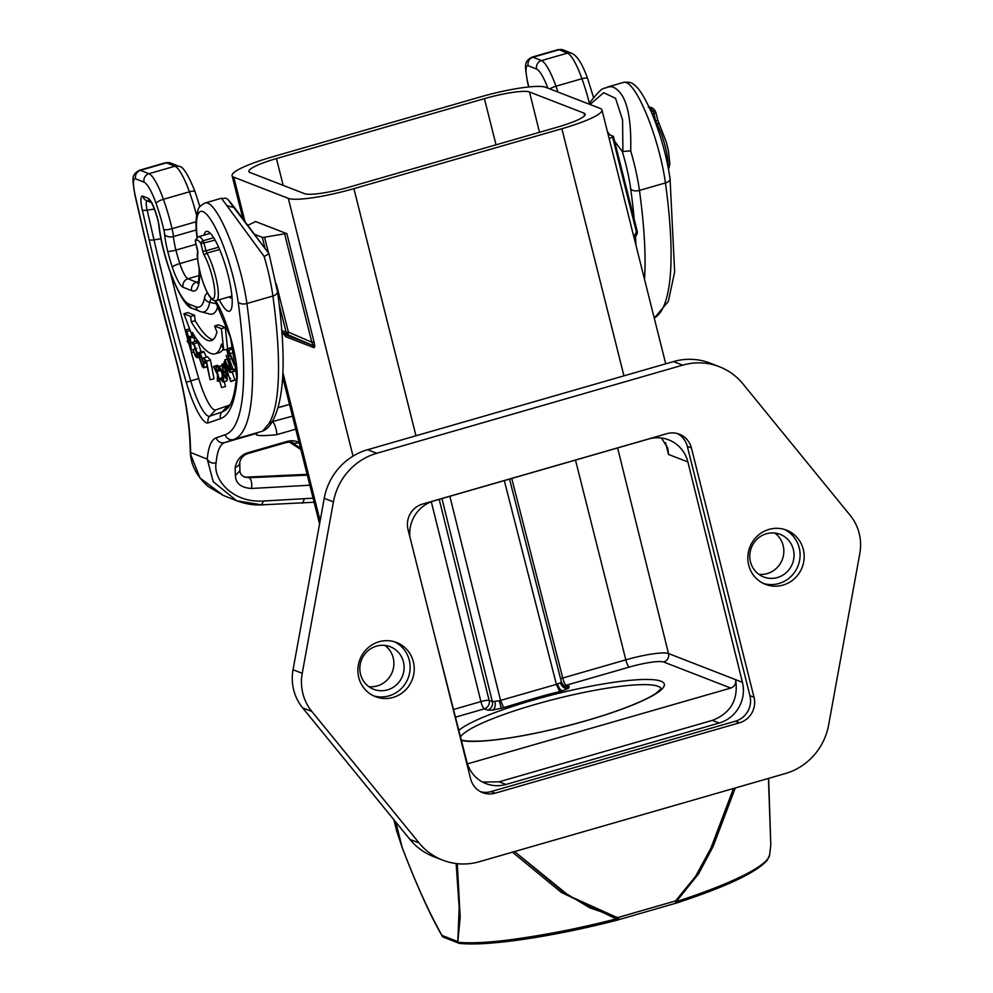 <?xml version="1.0" encoding="UTF-8"?>
<svg xmlns="http://www.w3.org/2000/svg" width="993" height="993" viewBox="0 0 993 993"><rect width="100%" height="100%" fill="white"/><g stroke="black" fill="none" stroke-linecap="round" stroke-linejoin="round"><path stroke-width="1.49" d="M470.657 778.909L408.036 529.579A20.766 20.034 -68.8 0 1 422.534 504.072L666.899 433.668A20.766 20.034 -68.8 0 1 679.411 434.202A20.766 20.034 -68.8 0 1 691.401 447.942L754.022 697.26A20.766 20.034 -68.8 0 1 739.524 722.78L495.147 793.184A20.766 20.034 -68.8 0 1 482.635 792.65A20.766 20.034 -68.8 0 1 470.657 778.909M480.637 791.744A20.766 20.034 111.2 0 0 491.063 791.595L735.441 721.191A20.766 20.034 111.2 0 0 749.938 695.683L687.305 446.353A20.766 20.034 111.2 0 0 677.325 433.531M661.475 438.012L667.817 448.166L668.475 454.422L687.888 461.956L742.429 682.315A33.228 32.049 -68.8 0 1 719.205 723.028L505.971 784.458A33.228 32.049 -68.8 0 1 485.949 783.601A33.228 32.049 -68.8 0 1 466.809 761.73L434.773 636.054M687.888 461.956A33.228 32.049 111.2 0 0 687.864 461.844A33.228 32.049 -68.8 0 0 668.686 439.862A33.228 32.049 -68.8 0 0 648.665 439.005L433.929 500.869A33.228 32.049 -68.8 0 0 409.898 537.027M419.096 842.958A60.896 58.736 111.2 0 0 442.679 860.137A60.896 58.736 111.2 0 0 479.371 861.701L785.277 773.572A60.896 58.736 111.2 0 0 828.634 724.964L859.814 553.523A47.043 45.38 111.2 0 0 850.244 515.429L742.963 383.894A60.896 58.736 111.2 0 0 719.379 366.715A60.896 58.736 111.2 0 0 682.688 365.151L376.781 453.28A60.896 58.736 111.2 0 0 333.425 501.887L302.232 673.328A47.043 45.38 111.2 0 0 311.802 711.422L419.096 842.958L409.898 839.383L302.617 707.848A47.043 45.38 -68.8 0 1 293.047 669.754L324.227 498.325A60.896 58.736 -68.8 0 1 367.584 449.717L673.49 361.576A60.896 58.736 -68.8 0 1 710.181 363.14L719.379 366.715M393.042 697.446A29.07 28.04 -68.8 0 1 375.528 696.701A29.07 28.04 -68.8 0 1 357.939 668.401A29.07 28.04 -68.8 0 1 379.053 641.751A29.07 28.04 -68.8 0 1 396.579 642.496A29.07 28.04 -68.8 0 1 414.168 670.809A29.07 28.04 -68.8 0 1 393.042 697.446M782.993 585.1A29.07 28.04 -68.8 0 1 765.479 584.356A29.07 28.04 -68.8 0 1 747.89 556.043A29.07 28.04 -68.8 0 1 769.004 529.406A29.07 28.04 -68.8 0 1 786.518 530.15A29.07 28.04 -68.8 0 1 804.119 558.451A29.07 28.04 -68.8 0 1 782.993 585.1M442.679 860.137L433.482 856.562A60.896 58.736 -68.8 0 1 409.898 839.383M618.515 919.741L675.525 903.307L676.183 901.681A168.872 26.377 165.9 0 0 769.674 854.787L770.804 844.857L768.433 778.425M675.712 903.245A166.278 25.979 165.9 0 1 675.525 903.307L675.712 903.295C726.032 886.873 756.554 872.487 767.304 860.137L769.674 854.787M480.153 96.991L272.181 156.919A55.372 8.652 -14.1 0 0 232.089 175.699A55.372 8.652 -14.1 0 0 233.802 177.188L288.293 198.339A55.372 8.652 -14.1 0 0 353.905 188.645L561.877 128.73A55.372 8.652 -14.1 0 0 601.969 109.95A55.372 8.652 -14.1 0 0 600.256 108.46L545.765 87.31A55.372 8.652 -14.1 0 0 480.153 96.991M675.712 903.295A2.768 2.768 0 0 1 675.625 903.32L675.55 900.924L676.183 901.681L698.575 873.815L713.098 846.57L735.279 787.97M618.279 919.803L618.85 917.942L589.507 907.701L562.77 891.528L514.56 851.572L569.076 895.872L617.423 917.669L675.55 900.924L695.609 876.335L710.851 848.258L733.504 788.479M457.289 863.674L460.193 917.333L457.773 942.245L459.176 907.788L456.159 863.538M512.475 852.168L561.268 892.372L617.41 919.481C556.502 933.656 484.907 946.168 457.773 942.245L460.479 943.251C487.737 946.379 552.716 936.747 617.348 920.077M457.798 942.779L443.561 937.255L441.972 935.418L457.214 941.339L457.599 942.22M441.972 935.418L442.282 936.238L441.972 935.418C428.666 911.698 415.384 882.28 402.091 847.166L396.492 830.185M254.481 234.311L262.289 237.339A4.158 0.645 -14.1 0 0 264.548 237.228L284.594 233.802A4.158 0.645 165.9 0 1 286.853 233.69L255.226 221.414A4.158 0.645 165.9 0 1 255.35 221.526A4.158 0.645 165.9 0 1 254.556 222.134L247.766 225.312M279.145 304.417L286.133 332.233A4.158 4.009 111.2 0 0 288.367 334.926L311.814 345.018A4.158 4.009 -68.8 0 1 314.061 347.711L314.793 346.458L314.086 342.113A4.158 0.645 -14.1 0 0 311.827 342.225L312.869 344.695L311.814 345.018L283.39 333.983A4.158 4.009 111.2 0 1 285.612 336.664L283.936 334.306M368.85 686.659A22.839 22.032 111.2 0 0 377.241 685.927A22.839 22.032 111.2 0 0 393.489 667.83A22.839 22.032 111.2 0 0 384.862 645.4M376.471 646.133A22.839 22.032 -68.8 0 1 390.237 646.716A22.839 22.032 -68.8 0 1 404.052 668.959A22.839 22.032 -68.8 0 1 387.456 689.899A22.839 22.032 -68.8 0 1 373.703 689.303A22.839 22.032 -68.8 0 1 359.876 667.073A22.839 22.032 -68.8 0 1 376.471 646.133M373.517 695.82A29.07 28.04 111.2 0 0 388.958 695.87A29.07 28.04 111.2 0 0 409.985 670.349A29.07 28.04 111.2 0 0 394.494 641.788M304.541 193.66L250.05 172.509A38.069 5.946 165.9 0 1 248.871 171.479A38.069 5.946 165.9 0 1 276.439 158.57L484.41 98.655A38.069 5.946 165.9 0 1 529.517 91.989L584.008 113.14A38.069 5.946 165.9 0 1 585.187 114.17A38.069 5.946 165.9 0 1 557.619 127.079L349.648 186.994A38.069 5.946 165.9 0 1 304.541 193.66M482.623 782.074L499.156 781.814L712.391 720.372C730.836 713.098 738.581 699.506 735.602 679.597C736.21 683.718 734.597 686.535 730.761 688.062L467.43 763.89M455.452 717.169L484.286 708.865L487.526 710.119L492.689 710.094L503.65 707.661C555.559 691.649 553.895 693.375 559.704 691.513L556.403 684.376L560.499 682.836C561.765 686.734 564.247 688.645 567.946 688.571L562.212 690.855C560.337 690.259 558.811 687.963 557.619 683.966M562.212 690.855L559.704 691.513M453.491 709.499L480.922 701.592A6.926 1.477 -106.1 0 0 484.286 708.865A6.926 6.678 111.2 0 0 489.127 700.375A6.926 1.055 -13.9 0 0 480.922 701.592L431.297 501.75M501.341 708.394L499.268 700.785L556.403 684.376L504.307 480.6M503.65 707.661L500.571 700.462L449.866 496.277M281.875 332.394L288.367 334.926A4.158 1.192 -66.7 0 1 288.392 332.121A4.158 0.645 165.9 0 1 286.133 332.233L281.727 330.532M213.681 237.712L203.205 240.728A2.768 2.197 147.4 0 0 200.896 243.732L202.795 251.279L206.072 250.795L203.205 240.728A27.692 5.884 -106.1 0 0 199.481 236.793A27.692 5.884 -106.1 0 0 198.488 236.706L195.422 239.996A2.768 2.768 0 0 0 195.373 241.547L195.447 241.622A2.768 2.582 -161.6 0 1 195.422 239.996M229.656 296.733A41.532 8.838 -106.1 0 0 230.289 297.962A6.926 1.477 73.9 0 1 229.693 296.721M268.755 253.414L235.006 208.257C227.248 198.426 226.863 198.203 233.851 207.574L268.755 253.414M314.111 502.235L261.718 504.866L236.632 500.745L213.234 481.704L207.252 459.138A145.363 30.907 73.9 0 1 216.263 437.814L225.175 434.735A283.799 60.35 -106.1 0 0 238.146 301.971A6.926 3.811 -7.8 0 0 246.897 303.51L272.889 296.026A6.926 3.811 -7.8 0 0 277.494 291.669L269.041 253.798L264.138 256.442L221.464 198.24L205.253 202.92C200.76 205.315 198.426 207.487 198.277 209.399C195.894 216.226 195.36 224.579 196.688 234.435L196.999 237.513M262.673 431.111C266.732 429.46 270.121 425.923 272.852 420.511A6.926 6.628 -149.4 0 1 269.053 423.428L262.686 431.111L233.616 439.514A290.713 61.827 -106.1 0 0 246.897 303.51A69.225 14.721 -106.1 0 0 207.81 203.143A69.225 14.721 -106.1 0 0 205.253 202.92M261.457 504.829L263.629 501.031C231.282 503.091 212.912 478.328 216.114 462.899A138.437 29.442 73.9 0 1 224.703 442.58L257.261 433.209C253.563 435.79 260.017 436.299 276.625 434.698A6.926 1.477 -106.1 0 0 275.62 427.561A6.926 1.477 -106.1 0 0 272.69 421.864L271.908 422.087M607.406 131.597L609.888 134.924M614.605 141.229L622.313 151.544L630.692 150.837C631.66 112.954 625.416 91.567 611.986 86.689L607.579 86.999C603.806 89.742 603.955 84.07 589.47 103.173L589.023 104.104M204.099 235.093A41.532 8.838 73.9 0 1 206.42 231.394A41.532 8.838 73.9 0 1 207.947 231.53A41.532 8.838 73.9 0 1 227.31 272.119A41.532 8.838 73.9 0 1 229.408 311.206A41.532 8.838 73.9 0 1 227.881 311.07A41.532 8.838 73.9 0 1 219.254 299.725M263.629 501.031L313.093 498.176M216.114 462.899C212.043 463.669 209.101 462.415 207.252 459.138L190.668 452.535L190.867 455.005L200.052 478.018L223.226 495.395L236.284 500.596M248.709 452.485L286.046 441.736C291.172 440.184 295.728 440.544 299.712 442.816L293.791 443.325L292.339 442.518C292.016 441.897 289.782 441.959 285.599 442.704L248.275 453.453A6.926 1.477 -106.1 0 0 248.709 452.485C241.448 454.459 236.942 459.424 235.192 467.393A6.926 5.462 0.1 0 0 239.735 462.366M309.841 485.217L251.514 488.469C241.15 487.799 235.775 483.529 235.378 475.635L239.921 470.62L239.735 462.279C241.076 457.661 243.93 454.72 248.275 453.453A6.926 1.477 -106.1 0 1 248.014 453.429M289.397 442.084L300.867 449.519M251.514 488.469C252.123 483.032 251.353 479.458 249.181 477.72L307.309 475.138M244.489 477.012L249.181 477.72L243.657 476.628M307.11 474.344L247.518 477.062M198.017 282.533A69.225 14.721 73.9 0 1 196.54 282.186A6.926 6.678 111.7 0 0 191.699 290.688L183.134 287.275A27.692 5.884 73.9 0 1 172.273 267.03A48.458 10.302 73.9 0 1 167.705 251.291A34.606 7.361 73.9 0 1 164.615 234.336A11.072 2.358 -106.1 0 0 163.771 229.507A55.372 11.779 -106.1 0 0 156.075 203.416A33.216 7.063 -106.1 0 0 144.097 182.203L135.631 178.827A20.766 4.419 -106.1 0 0 135.073 194.951L144.668 236.657A588.365 125.118 -106.1 0 0 174.023 352.217A128.817 27.394 73.9 0 1 190.308 443.139L190.668 452.535A6.926 5.139 177.8 0 1 190.246 450.834M649.124 107.17A27.692 5.884 73.9 0 1 649.223 107.207A27.692 5.884 73.9 0 1 652.947 111.154L653.928 113.674L655.839 112.656A2.768 2.197 147.4 0 0 652.947 111.154L651.147 111.663M609.156 138.561L612.582 136.96A4.158 0.645 -14.1 0 0 613.376 136.339A4.158 0.645 -14.1 0 0 613.252 136.227L608.064 134.204M218.038 305.521A103.297 21.97 73.9 0 1 209.548 314.011L201.306 311.852A98.903 21.039 -106.1 0 0 209.722 302.356A42.302 8.999 73.9 0 1 211.397 298.682M193.598 352.167L191.388 352.738A561.194 119.346 -106.1 0 0 198.761 378.569A35.14 7.472 -106.1 0 0 214.277 409.836A35.14 7.472 -106.1 0 0 215.655 409.923L228.005 405.665A256.641 54.578 -106.1 0 0 230.091 404.71M170.399 272.603A561.194 119.346 -106.1 0 0 188.074 340.698M188.645 342.771A561.194 119.346 -106.1 0 0 190.668 350.095M230.686 348.642L232.536 349.052L234.274 353.086M235.924 364.381L236.247 365.176M234.485 370.141L234.075 371.432L230.165 372.487L229.991 367.087L231.121 368.986L226.193 355.556L229.135 364.928L229.706 370.811M232.151 371.953L234.931 380.021L230.748 381.61L224.07 362.16L230.748 381.61M194.38 337.508L194.64 341.369M194.976 346.582L195.137 348.928M225.312 327.516L221.402 328.708L214.637 326.002L218.485 324.798L225.312 327.516L227.608 348.68M194.578 315.265L190.668 316.457L183.904 313.751L187.751 312.547L194.578 315.265L195.162 320.665A103.831 22.082 -106.1 0 0 211.31 339.097A103.831 22.082 -106.1 0 0 213.16 339.581M223.251 348.853A117.67 25.024 73.9 0 1 218.882 352.763L214.972 353.818A117.596 25.011 -106.1 0 0 221.439 344.075L223.723 350.107L221.402 328.708M203.59 357.964L207.45 356.748L210.429 360.012L214.016 378.755L210.094 379.785L206.519 361.179L203.59 357.964L206.271 362.222L210.094 379.785M220.148 366.107L215.903 367.199L217.641 373.889L213.445 366.554L217.517 374.721L217.33 381.126L217.976 381.3L218.125 375.751L221.576 387.531L215.903 367.199M213.445 366.554L217.293 365.35L218.398 366.429M224.257 381.61L225.51 386.488L221.576 387.531M227.496 379.127L226.863 380.902L222.941 381.957C223.909 381.238 223.748 378.47 222.444 373.666L221.973 372.139C220.694 368.465 219.552 366.616 218.559 366.591L218.038 370.24L218.597 371.072L218.994 368.192C219.887 368.192 220.918 370.091 222.097 373.902L222.482 380.294L220.607 378.06L220.558 379.003L222.941 381.957M204.173 352.043L200.276 353.235L199.159 352.378L203.689 351.472L206.47 357.058M195.882 341.344L197.942 342.548L201.231 352.043M236.024 363.426L234.311 363.91L228.638 350.231L226.801 349.834L229.333 360.124L233.504 370.401L228.365 356.413L227.819 350.591M232.536 349.052L228.638 350.231M236.148 364.319L234.187 364.828L234.311 363.91M228.39 351.026L227.422 351.286L229.073 352.304L234.187 364.828M230.513 355.792L228.365 356.413M236.582 368.651L233.616 369.483M236.657 369.57L233.504 370.401M231.146 347.587L227.26 348.779L226.801 349.834M227.546 355.134L226.193 355.556M232.759 368.54L231.121 368.986M232.983 369.098L230.935 369.644M234.373 371.022L230.45 372.077C229.904 373.169 228.874 371.543 227.347 367.211L224.803 360.298L227.025 359.007M229.954 368.688L228.527 369.111L224.989 359.64M229.942 370.463L228.527 369.111M225.2 361.365L224.306 361.651M234.931 380.021L230.997 381.101M192.692 337.086L190.395 337.744L189.775 336.553L190.097 341.518L186.25 329.875L189.626 341.207L187.143 340.996L188.049 342.722L190.197 342.895L191.388 352.738L190.395 337.744M192.208 335.783L189.775 336.553M189.353 340.301L187.143 340.996M189.551 328.757L186.25 329.875M190.246 330.607L187.131 331.538M226.913 349.313L223.723 350.107M195.348 337.26L192.977 337.856L192.406 332.494A117.596 25.011 -106.1 0 0 214.972 353.818M183.904 313.751L192.977 337.856M195.162 320.665L191.252 321.806L190.668 316.457M214.637 326.002L216.908 332.034A103.905 22.094 73.9 0 1 211.348 340.599A103.905 22.094 73.9 0 1 191.252 321.806M210.429 360.012L206.519 361.179M218.361 366.702L216.35 367.323M219.453 380.89L217.976 381.3M217.951 365.523L214.066 366.715M220.868 370.476L218.597 371.072M221.787 365.598L218.559 366.591M223.326 373.418L222.444 373.666M222.854 377.352L220.607 378.06M221.911 364.605L223.239 373.157L225.237 377.911L226.95 379.189L227.124 375.664L225.324 368.688C223.934 365.089 222.866 363.587 222.134 364.183L221.911 364.605M224.48 363.376L222.134 364.183M226.714 369.868L225.821 370.128M228.576 375.267L227.124 375.664M229.668 378.457L230.612 378.296M226.404 377.514C225.684 377.874 224.728 376.285 223.524 372.76L222.655 365.809C223.351 365.362 224.294 366.913 225.498 370.451L226.243 377.601M225.97 372.052L223.524 372.76M203.689 351.472L199.804 352.664C198.712 351.77 198.401 353.086 198.873 356.624L202.448 366.926L203.937 367.261L203.602 362.073L200.276 353.235M206.37 362.768L203.85 363.475M207.065 366.405L203.553 367.77L207.475 366.715M199.32 356.413C199.121 354.067 199.519 353.508 200.512 354.712L203.255 362.619C203.689 365.772 203.329 366.69 202.2 365.399L199.32 356.413L201.207 355.891M199.717 354.067L200.512 354.712M203.069 365.983L202.2 365.399L203.428 365.027M201.616 356.785L199.444 357.393M193.263 343.863L192.58 344.037L194.169 344.981L196.974 354.489L196.577 356.077L195.298 354.861L192.828 349.648L195.422 356.152L197.061 357.741L197.309 353.136L194.045 343.739L192.021 342.498L192.878 343.752M196.974 354.352L195.298 354.861M197.942 342.548L194.045 343.739M196.242 340.872L192.021 342.498M198.637 354.153L197.508 354.464M196.688 348.444L192.828 349.648M195.857 348.928L193.225 349.722M443.573 937.243L442.282 936.238A2.768 2.768 0 0 0 443.573 937.255M758.801 574.302A22.839 22.032 111.2 0 0 767.192 573.582A22.839 22.032 111.2 0 0 783.44 555.484A22.839 22.032 111.2 0 0 774.813 533.055M766.422 533.775A22.839 22.032 -68.8 0 1 780.188 534.371A22.839 22.032 -68.8 0 1 794.003 556.601A22.839 22.032 -68.8 0 1 777.407 577.541A22.839 22.032 -68.8 0 1 763.654 576.958A22.839 22.032 -68.8 0 1 749.827 554.715A22.839 22.032 -68.8 0 1 766.422 533.775M763.468 583.474A29.07 28.04 111.2 0 0 778.909 583.512A29.07 28.04 111.2 0 0 799.936 557.992A29.07 28.04 111.2 0 0 784.445 529.443M618.453 919.381L618.502 919.816C552.84 936.821 486.644 946.664 459.014 943.288A2.768 2.52 -83.7 0 1 457.252 942.183A168.872 26.377 -14.1 0 0 618.229 918.401M754.022 697.26L749.938 695.683M735.441 721.191L739.524 722.78M687.305 446.353L691.401 447.942M673.49 361.576L682.688 365.151M376.781 453.28L367.584 449.717M324.227 498.325L333.425 501.887M302.232 673.328L293.047 669.754M302.617 707.848L311.802 711.422M402.091 847.166L395.797 822.092M288.293 198.339L353.036 456.11M320.131 520.853L282.881 372.549M244.948 221.551L233.802 177.188M285.612 336.664L314.061 347.711M314.086 342.113L286.853 233.69M561.877 128.73L623.952 375.851M415.98 435.766L353.905 188.645M584.008 113.14L584.616 115.635M665.571 442.704L668.475 454.422M742.429 682.315L668.512 653.543L617.621 447.942M539.497 132.292L529.517 91.989M712.391 720.372L719.205 723.028M505.971 784.458L499.156 781.814M468.125 763.729L467.281 763.406M283.191 185.368L276.439 158.57M511.73 478.452L562.746 678.02A6.926 1.067 -14.3 0 0 560.573 678.728M484.41 98.655L496.041 144.817M575.493 460.082L625.826 659.849L562.746 678.02A6.926 1.477 73.9 0 0 566.109 685.282L629.19 667.11A29.107 4.543 -14.1 0 1 663.672 662.021L730.761 688.062M567.946 688.571L568.53 688.248C564.818 688.534 562.237 686.672 560.784 682.663A6.926 1.067 165.7 0 1 560.499 682.836M560.784 682.663L561.194 681.806M568.53 688.248L569.349 686.535L566.109 685.282A6.926 6.678 111.2 0 1 563.701 685.518M458.803 730.327A107.976 16.869 165.9 0 1 560.722 692.779A107.976 16.869 165.9 0 1 660.99 681.223A107.976 16.869 165.9 0 1 591.232 719.255A107.976 16.869 165.9 0 1 461.397 740.53M569.349 686.535A6.926 6.678 -68.8 0 1 565.178 686.362C564.645 686.833 563.379 685.381 561.405 681.992L509.533 479.085M663.672 662.021A6.926 6.678 111.2 0 0 668.512 653.543A36.021 5.623 -14.1 0 0 625.826 659.849A6.926 1.477 -106.1 0 0 629.19 667.11M439.204 499.355L489.127 700.375L492.354 701.641L441.935 498.56M487.526 710.119A6.926 6.678 -68.8 0 0 492.354 701.641L499.268 700.785M492.689 710.094C494.924 708.555 495.681 705.738 494.948 701.641M460.491 736.98A103.831 16.223 165.9 0 1 553.523 699.469A103.831 16.223 165.9 0 1 658.086 686.324A103.831 16.223 165.9 0 1 661.177 688.745M262.289 237.339L265.094 248.511M276.24 283.775L288.392 332.121L311.827 342.225L284.594 233.802M314.793 346.458L312.869 344.695M268.544 253.128L264.548 237.228M281.938 333.338L283.377 333.983L281.938 333.338M202.795 251.279A5.536 1.179 73.9 0 0 204.533 255.958A24.924 5.3 -106.1 0 1 213.793 283.737A24.924 5.3 -106.1 0 1 212.204 298.545A24.924 5.3 -106.1 0 1 202.038 279.182A24.924 5.3 -106.1 0 1 197.843 253.364A5.536 1.179 73.9 0 0 197.346 249.156L195.447 241.622A24.924 5.3 -106.1 0 1 197.557 240.194A24.924 5.3 -106.1 0 1 200.896 243.732L215.096 240.107M218.621 247.183L206.072 250.795L206.941 253.128L219.614 249.479M204.533 255.958A2.768 1.998 -29.2 0 1 206.941 253.128A27.692 5.884 -106.1 0 1 216.859 281.987A27.692 5.884 -106.1 0 1 216.474 300.531L231.903 296.088M233.851 207.574L227.385 205.799M264.138 256.442A69.225 14.721 73.9 0 1 272.889 296.026A290.713 61.827 73.9 0 1 269.053 423.428M292.488 416.166L272.156 421.677M276.625 434.698L295.765 429.187M644.519 279.368A290.713 61.827 -106.1 0 0 639.442 190.408A6.926 3.811 172.2 0 1 630.692 188.869A62.298 13.244 -106.1 0 0 622.313 151.544M635.917 245.11A283.799 60.35 -106.1 0 0 635.52 236.88M634.204 219.267A283.799 60.35 -106.1 0 0 630.692 188.869M547.826 88.104A33.216 7.063 -106.1 0 0 536.642 69.1L528.189 65.737A20.766 4.419 -106.1 0 0 527.631 81.848L528.797 86.95M278.152 407.701L289.546 404.424M165.446 162.753A27.692 5.884 73.9 0 1 166.464 162.84A6.926 6.678 -68.3 0 1 170.697 163.038L165.446 162.753L139.454 170.237C130.741 175.165 132.615 178.566 134.837 194.628A6.926 1.676 -13 0 0 135.073 194.951M135.631 178.827A6.926 6.678 -68.3 0 1 140.472 170.324L166.464 162.84L174.929 166.216A40.142 8.54 73.9 0 1 189.402 191.81A6.926 1.849 -19.5 0 1 195.087 191.711C188.149 174.557 182.836 166.116 179.15 166.414A6.926 6.678 111.7 0 0 174.929 166.216L148.938 173.701L140.472 170.324A27.692 5.884 -106.1 0 0 139.454 170.237M183.134 287.275A6.926 6.678 -68.3 0 1 187.975 278.772A20.766 4.419 73.9 0 1 179.82 263.592A41.532 8.838 73.9 0 1 175.91 250.099A27.692 5.884 73.9 0 1 173.44 236.533A17.998 3.823 -106.1 0 0 172.062 228.688A62.298 13.244 -106.1 0 0 163.411 199.308L189.402 191.81A62.298 13.244 73.9 0 1 196.614 215.344M238.146 301.971A62.298 13.244 -106.1 0 0 202.969 211.633A62.298 13.244 -106.1 0 0 197.073 235.589A6.926 4.357 174.1 0 1 196.688 234.435M197.073 235.589A283.799 60.35 73.9 0 1 197.247 237.315M199.568 270.419A283.799 60.35 73.9 0 1 199.581 270.89A6.926 5.176 178.1 0 1 199.159 269.24L199.134 268.52M199.581 270.89A76.138 16.198 73.9 0 1 191.699 290.688M215.605 300.668A48.297 10.265 73.9 0 1 237.091 379.09A267.03 56.787 73.9 0 1 220.496 418.636L208.158 422.894A45.529 9.682 73.9 0 1 206.37 422.782A45.529 9.682 73.9 0 1 186.274 382.268A571.596 121.556 73.9 0 1 149.149 239.698L142.309 209.982A17.837 3.798 73.9 0 1 142.781 196.142L148.118 198.265A19.661 4.183 73.9 0 1 159.314 227.509A51.375 10.923 -106.1 0 0 188.571 303.895L195.72 306.75A92.908 19.761 -106.1 0 0 204.471 298.099A48.297 10.265 73.9 0 1 207.748 293.369M190.395 453.391L189.899 441.525A6.926 5.139 -2.2 0 0 190.308 443.139M189.899 441.525C188.794 417.085 183.457 387.307 173.862 352.192L174.023 352.217M144.668 236.657A6.926 1.676 167 0 1 144.419 236.334L134.837 194.628M156.075 203.391A6.926 1.849 160.5 0 1 163.411 199.308A40.142 8.54 -106.1 0 0 148.938 173.701A6.926 6.678 111.7 0 0 144.097 182.203M196.068 221.762L172.062 228.688A6.926 1.477 166.6 0 1 163.771 229.507M196.291 229.954L173.44 236.533A6.926 4.456 174.5 0 1 164.615 234.336M196.055 244.29L175.91 250.099A6.926 1.105 165.9 0 1 167.705 251.291M197.595 258.465L179.82 263.592A6.926 1.192 161.8 0 0 172.273 267.03M198.277 281.677L196.54 282.186L187.975 278.772L199.121 275.558M532 57.135L557.992 49.65A27.692 5.884 73.9 0 1 559.022 49.737L567.475 53.113L541.483 60.598L533.018 57.234A27.692 5.884 -106.1 0 0 532 57.135C523.286 62.062 525.16 65.476 527.382 81.525A6.926 1.676 -13 0 0 527.631 81.848M528.189 65.737A6.926 6.678 -68.3 0 1 533.018 57.234L559.022 49.737A6.926 6.678 -68.3 0 1 563.242 49.935L571.707 53.312A6.926 6.678 111.7 0 0 567.475 53.113A40.142 8.54 73.9 0 1 581.948 78.72A62.298 13.244 73.9 0 1 589.42 103.26M571.707 53.312C577.156 55.645 582.469 64.086 587.645 78.608A6.926 1.849 160.5 0 0 581.948 78.72L555.956 86.205A40.142 8.54 -106.1 0 0 541.483 60.598A6.926 6.678 111.7 0 0 536.642 69.1M630.692 150.837A69.225 14.721 -106.1 0 1 639.442 190.408L665.434 182.923A6.926 3.811 172.2 0 0 670.052 178.566C666.613 155.69 660.295 133.335 651.073 111.514C644.172 96.11 638.189 86.987 633.149 84.107C631.995 82.568 628.879 81.972 623.79 82.32A69.225 14.721 73.9 0 1 626.347 82.543A69.225 14.721 73.9 0 1 665.434 182.923A290.713 61.827 73.9 0 1 654.226 318.008M304.367 498.908L302.53 503.19M225.175 434.735A6.926 6.765 71 0 0 233.616 439.514L224.703 442.58A6.926 6.765 -109 0 1 216.263 437.814M235.192 467.393A138.437 29.442 -106.1 0 0 235.378 475.635M622.896 151.842L622.574 119.93L615.561 98.344L603.682 92.709L590.028 104.488M557.954 92.039A62.298 13.244 -106.1 0 0 555.956 86.205A6.926 1.849 -19.5 0 0 549.923 88.923M300.469 447.917L290.651 442.133M286.046 441.736A6.926 1.477 73.9 0 1 285.612 442.704M223.226 495.395L208.071 486.446C197.073 476.59 191.19 465.593 190.395 453.429L190.867 455.005M655.976 123.765L656.683 123.554A27.692 5.884 73.9 0 1 668.028 166.576M659.476 124.882A2.768 1.998 150.8 0 0 659.29 124.286A2.768 1.998 150.8 0 0 656.683 123.554L655.814 121.208L655.095 121.419M657.738 120.203L655.814 121.208L653.928 113.674L652.215 114.17M612.582 136.96L636.414 231.853A4.158 2.358 26.3 0 1 636.91 234.087A4.158 4.158 0 0 0 637.208 231.232A4.158 0.645 165.9 0 1 636.414 231.853L633.882 237.004M637.084 231.121A4.158 0.645 165.9 0 1 637.208 231.232L613.376 136.339M208.158 422.894A6.926 6.765 -109 0 1 209.734 416.204L222.072 411.946A6.926 6.765 71 0 0 220.496 418.636M215.022 300.668L230.513 337.719L236.694 376.62C234.857 393.737 231.841 404.275 227.62 408.21A261.035 55.509 73.9 0 1 222.072 411.946L228.005 405.665M236.694 376.62A6.926 5.921 4.9 0 0 237.091 379.09M217.07 303.833L209.722 302.356A6.926 6.243 -169 0 1 204.471 298.099M195.72 306.75A6.926 6.678 111.7 0 0 199.655 311.305L201.306 311.852M199.655 311.305L192.505 308.451A6.926 6.678 -68.3 0 1 188.571 303.895M159.314 227.509A6.926 4.059 173 0 1 158.942 226.478C162.579 258.974 181.52 307.135 192.505 308.451M148.118 198.265A6.926 6.678 111.7 0 0 150.961 202.262M215.655 409.923L209.734 416.204A39.534 8.403 73.9 0 1 208.182 416.104A39.534 8.403 73.9 0 1 190.73 380.927L198.761 378.569M186.274 382.268L190.73 380.927A565.6 120.277 73.9 0 1 153.989 239.847A6.926 1.676 167 0 1 149.149 239.698M142.309 209.982A6.926 1.676 -13 0 0 147.15 210.144L153.989 239.847L160.953 238.792M154.362 209.051L147.15 210.144A11.842 2.52 73.9 0 1 147.187 200.884M151.097 202.435L146.716 200.698A6.926 6.678 -68.3 0 1 142.781 196.142M230.128 353.645L234.025 352.49M229.445 359.205L231.642 358.56M229.296 365.474L227.347 366.057M222.854 371.891L221.973 372.139M226.218 368.428L225.324 368.688M225.647 370.91L223.189 371.618M205.613 361.502L203.602 362.073M203.441 364.282L201.815 364.779M198.861 352.701L197.309 353.136M230.289 297.962L232.014 297.453M197.843 253.364A2.768 2.47 -170.4 0 1 197.719 252.148C196.589 254.332 197.706 262.351 201.07 276.203C204.21 286.605 207.388 293.804 210.64 297.838C212.055 300.023 214.004 300.916 216.474 300.531M195.398 241.448L197.719 252.148M495.147 793.184L491.063 791.595M768.644 778.363L770.804 844.857M396.666 830.868L402.115 847.439C416.613 885.284 429.981 914.863 442.233 936.176M396.741 831.166L393.861 819.721M319.572 523.944L282.67 377.079M242.937 218.857L232.089 175.699M665.732 363.81L601.969 109.95M661.276 688.534L656.025 693.325C646.319 699.73 629.202 706.966 604.7 715.022C576.064 724.195 547.193 731.345 518.098 736.483C504.444 738.829 492.652 740.306 482.71 740.927C465.58 741.796 461.956 740.219 460.715 739.748M284.197 334.467L283.377 333.983M210.342 233.293L198.488 236.706M234.944 208.182C224.281 194.206 227.136 199.419 221.451 198.24M272.852 420.511C284.755 397.92 286.307 354.973 277.494 291.669M289.522 404.337L278.177 407.614M179.15 166.414L170.697 163.038M199.878 206.681L195.087 191.711M197.669 283.278C198.55 282.918 199.047 278.239 199.159 269.24M173.862 352.192L144.419 236.334M587.645 78.608L593.516 97.463M670.052 178.566L674.644 271.983L668.351 301.425L654.25 318.108M236.557 500.708C245.296 503.972 253.674 505.35 261.718 504.866M528.636 86.974L527.382 81.525M623.79 82.32L607.579 86.999M244.501 477.025C241.274 475.25 239.747 473.115 239.921 470.62M557.992 49.65L563.242 49.935M648.23 107.132C651.718 107.021 654.164 108.609 655.579 111.911A2.768 2.768 0 0 1 655.926 112.73L657.825 120.277L666.315 142.123L668.438 150.75L669.865 164.155L668.525 169.22M636.91 234.087L634.415 239.139M152.053 202.82L150.799 202.063C151.805 201.927 158.446 218.199 158.942 226.478M198.972 357.232L197.061 357.741"/></g></svg>
